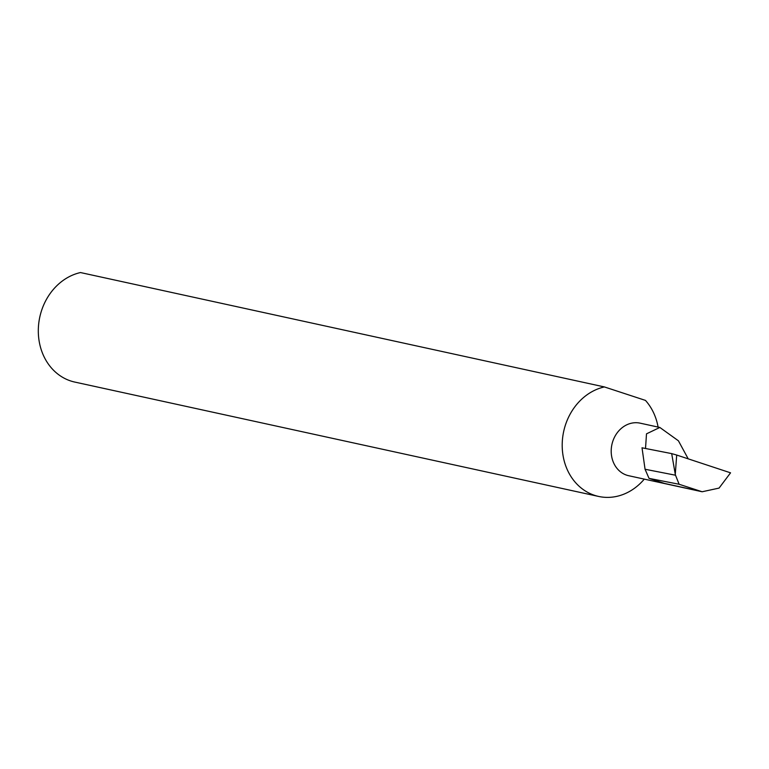 <?xml version="1.0" encoding="UTF-8"?>
<svg xmlns="http://www.w3.org/2000/svg" width="769" height="769" viewBox="0 0 769 769"><rect width="100%" height="100%" fill="white"/><g stroke="black" fill="none" stroke-linecap="round" stroke-linejoin="round"><path stroke-width="1.15" d="M645.518 448.49L646.498 433.841L659.84 427.458L640.144 423.161A26.896 23.032 102.3 0 0 612.499 442.252A26.896 23.032 102.3 0 0 628.677 475.713L702.145 491.756L679.114 484.259L675.528 475.223L645.056 469.253L642.019 447.798L671.683 453.614L675.278 474.338L676.701 455.046L730.55 472.829L719.063 488.094L702.145 491.756M598.657 496.447L74.766 382.068A56.099 48.034 -77.7 0 1 41.026 312.281A56.099 48.034 -77.7 0 1 80.495 272.553L604.386 386.932A56.099 48.034 -77.7 0 0 564.917 426.66A56.099 48.034 -77.7 0 0 598.657 496.447A56.099 48.034 -77.7 0 0 644.287 479.125M700.242 491.237L664.483 483.432L649.026 478.366L645.056 469.253M649.026 478.366L679.114 484.259M675.528 475.223L675.278 474.338M676.701 455.046L671.683 453.614M604.386 386.932L645.46 400.399A56.099 48.034 -77.7 0 1 658.091 427.083M659.84 427.458L678.421 440.8L688.207 458.843"/></g></svg>
